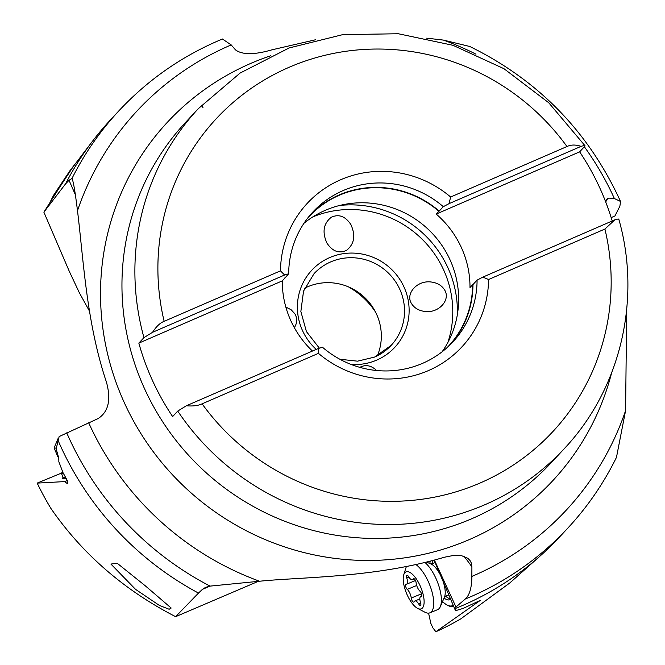 <?xml version="1.0" encoding="UTF-8"?>
<svg xmlns="http://www.w3.org/2000/svg" width="665" height="665" viewBox="0 0 665 665"><rect width="100%" height="100%" fill="white"/><g stroke="black" fill="none" stroke-linecap="round" stroke-linejoin="round"><path stroke-width="1" d="M72.377 179.043L71.995 178.469L69.035 180.281L65.544 183.889L43.873 212.16L71.23 169.001M61.72 472.99L37.182 483.106L64.596 481.593L67.414 483.671L67.148 480.23L63.025 472.724L58.819 461.651C59.035 459.183 58.129 455.01 56.101 449.141L59.143 436.564L98.079 418.576C108.511 411.876 111.288 399.69 106.408 382.026C86.367 322.292 83.482 259.126 77.489 210.705C75.187 191.994 73.358 181.246 71.995 178.469A306.457 297.355 -137.1 0 1 118.869 110.847L110.722 119.609A306.457 297.355 42.9 0 0 92.975 140.614A306.457 297.355 42.9 0 0 65.544 183.889M69.958 170.664L53.616 195.211L50.773 200.813L73.208 166.607L92.975 140.614M72.161 167.796L75.17 163.931M43.873 212.16L69.384 271.544L79.359 292.783L89.426 311.054M222.426 39.019L231.212 44.912L235.485 49.867C242.235 54.912 254.371 54.912 271.894 49.842L315.385 39.8M455.916 608.276A306.457 297.355 42.9 0 0 462.649 605.458A306.457 297.355 42.9 0 0 539.938 556.181L509.797 582.964L460.795 618.866A302.251 293.273 -137.1 0 1 435.899 631.75L480.346 600.354L463.031 608.458L455.508 610.686L455.974 606.995L465.267 599.024C469.581 595.208 471.776 587.677 471.859 576.422L471.901 566.838L471.236 562.864L470.047 560.587L467.794 558.284L461.743 555.74L453.663 555.408L444.453 557.22C374.345 578.01 300.913 576.954 259.558 581.235L210.049 586.114L205.601 587.353L202.468 589.331L198.494 593.08L175.618 616.679L258.261 581.351M455.974 606.995L434.386 560.063M539.938 556.181A306.457 297.355 42.9 0 0 559.598 536.954L567.752 528.193A306.457 297.355 -137.1 0 1 470.795 596.696A306.457 297.355 -137.1 0 1 470.645 596.754A306.457 297.355 -137.1 0 1 465.267 599.024M428.568 613.13L430.862 623.438L432.898 627.893L435.899 631.75M444.395 289.632C441.585 285.343 437.221 282.808 431.277 282.018C417.296 279.957 404.844 293.805 411.668 303.83C414.47 308.111 418.842 310.655 424.785 311.444C438.767 313.506 451.211 299.657 444.395 289.632M331.286 217.264C323.473 223.49 322.01 232.085 326.914 243.049C332.442 251.378 338.975 253.814 346.515 250.356C354.329 244.138 355.792 235.543 350.896 224.579C345.359 216.241 338.826 213.806 331.286 217.264M294.329 327.646C297.288 322.999 297.463 318.377 294.861 313.797L291.12 309.74L285.842 307.055M376.606 370.513C371.261 365.409 365.725 364.329 360.014 367.263L359.848 367.363M303.938 223.315A95.162 92.335 -137.1 0 1 325.193 210.356A95.162 92.335 -137.1 0 1 436.456 238.128A95.162 92.335 -137.1 0 1 442.117 351.785M284.911 277.82A95.162 92.335 42.9 0 0 284.911 278.045L282.276 280.871A95.162 92.335 42.9 0 0 312.442 351.053M446.963 347.745A95.162 92.335 42.9 0 0 448.468 346.174A95.162 92.335 42.9 0 0 472.632 284.711L469.997 287.538A95.162 92.335 42.9 0 0 436.207 214.08L438.842 211.246A95.162 92.335 42.9 0 0 339.183 195.311A95.162 92.335 42.9 0 0 309.075 216.582A95.162 92.335 42.9 0 0 307.621 218.187M618.533 219.816C619.423 218.802 618.201 218.802 614.867 219.824L482.823 277.122L477.088 280.131A95.511 92.676 42.9 0 1 452.832 341.985A95.511 92.676 42.9 0 1 422.616 363.331A95.511 92.676 42.9 0 1 322.467 347.23L318.385 348.477L186.341 405.766L177.738 411.086L172.634 416.573A249.766 242.343 -137.1 0 1 138.844 343.115L143.948 337.629A249.766 242.343 -137.1 0 1 198.32 108.653L185.385 122.568A249.766 242.343 42.9 0 0 170.132 432.649A249.766 242.343 42.9 0 0 472.208 518.534A249.766 242.343 42.9 0 0 472.333 518.476A249.766 242.343 42.9 0 0 551.227 462.699L564.161 448.792A249.766 242.343 -137.1 0 1 485.142 504.619A249.766 242.343 -137.1 0 1 484.943 504.702A249.766 242.343 -137.1 0 1 177.738 411.086M318.385 348.477L318.427 353.348L202.094 403.83C198.178 405.692 192.933 406.34 186.341 405.766M318.427 353.348A105.502 102.368 42.9 0 0 428.418 370.596A105.502 102.368 42.9 0 0 488.584 279.508L604.917 229.034L614.867 219.824M488.584 279.508L482.823 277.122M477.088 280.131L472.973 284.562A95.511 92.676 -137.1 0 1 450.737 344.162M310.921 214.163A95.511 92.676 -137.1 0 1 339.042 194.995A95.511 92.676 -137.1 0 1 439.191 211.096L438.842 211.246M436.207 214.08L579.639 151.844L584.743 146.35C585.624 145.336 584.402 145.344 581.077 146.358L449.033 203.656L443.306 206.674A95.511 92.676 42.9 0 0 343.157 190.564A95.511 92.676 42.9 0 0 312.941 211.919A95.511 92.676 42.9 0 0 288.685 273.764L284.911 278.045M443.306 206.674L439.191 211.096M584.743 146.35L585.009 145.743L548.733 102.751L503.954 68.695L452.94 45.286L398.26 33.74L342.691 34.647L289.059 47.98L240.098 73.067L198.32 108.653M449.033 203.656L450.637 197.015L566.971 146.533C570.936 144.613 575.641 144.554 581.077 146.358M288.685 273.764L284.595 275.011L280.48 270.846L164.147 321.328C160.099 322.882 156.233 326.548 152.551 332.309L143.948 337.629M284.595 275.011L152.551 332.309M450.637 197.015A105.502 102.368 42.9 0 0 340.646 179.758A105.502 102.368 42.9 0 0 280.48 270.846M282.276 280.871L138.844 343.115M579.639 151.844A249.766 242.343 -137.1 0 1 612.191 220.98M611.16 217.613L614.917 215.984L619.888 206.175L620.528 201.437L614.377 198.544L609.306 198.12L607.361 198.619L605.724 201.994M426.706 38.154L443.522 40.108L469.789 46.492C538.5 80.266 588.758 131.936 620.553 201.503M626.704 309.341L625.582 410.629L616.472 457.362C603.679 483.364 587.444 506.971 567.752 528.193M304.67 288.194A52.651 51.089 -137.1 0 1 307.496 286.856A52.651 51.089 -137.1 0 1 365.343 298.178A52.651 51.089 -137.1 0 1 377.363 355.775M348.418 286.856A76.126 73.865 -137.1 0 1 375.517 312.043M58.055 440.405A306.457 297.355 42.9 0 0 198.494 593.08M175.618 616.679C123.956 590.055 82.36 553.945 50.848 508.343A302.251 293.273 -137.1 0 1 37.182 483.106M67.265 480.562L64.596 481.593M63.017 477.212L62.518 478.393A30.972 2.336 -22.5 0 0 63.424 478.775A30.972 2.336 -22.5 0 0 66.292 478.218M63.649 473.596A29.975 2.261 157.5 0 1 62.419 473.779A29.975 2.261 157.5 0 1 61.529 473.605L63.05 477.287A29.975 2.261 -22.5 0 0 63.94 477.462A29.975 2.261 -22.5 0 0 65.769 477.154M61.529 473.605A29.975 2.261 157.5 0 1 61.537 473.413L62.086 472.117A28.969 2.186 157.5 0 1 62.56 471.568M62.926 472.474A28.969 2.186 157.5 0 1 62.086 472.117M113.823 563.687L110.914 564.061L135.552 589.356L159.367 605.416L169.151 609.256L171.179 608.034L145.136 585.682L117.19 563.247L113.823 563.687M455.508 610.686L434.087 560.146M475.5 602.581L475.691 603.446M453.646 606.281A29.975 11.621 67.6 0 1 448.102 605.557L447.055 605.009A28.969 11.239 67.6 0 1 442.533 601.542M453.222 605.275A28.969 11.239 67.6 0 1 447.055 605.009M444.054 598.026A22.477 8.72 -112.4 0 0 449.981 599.689A22.477 8.72 -112.4 0 0 450.695 599.29M430.355 561.127A22.477 8.72 -112.4 0 0 429.806 563.479M432.225 563.87A22.477 8.72 67.6 0 1 432.765 560.495M450.513 598.849A22.477 8.72 67.6 0 1 445.492 596.048M415.941 564.568A26.974 10.457 67.6 0 1 428.185 581.368A26.974 10.457 67.6 0 1 429.906 612.831L437.57 609.664A26.974 10.457 -112.4 0 0 440.321 606.655A26.974 10.457 -112.4 0 0 435.849 578.209A26.974 10.457 -112.4 0 0 424.968 562.474M429.906 612.831A26.974 10.457 67.6 0 1 424.885 612.191L417.562 608.35A19.983 7.747 67.6 0 1 407.321 595.183A19.983 7.747 67.6 0 1 403.738 574.834A19.983 7.747 67.6 0 1 420.006 585.516A19.983 7.747 67.6 0 1 424.029 603.67A19.983 7.747 67.6 0 1 417.562 608.35M403.738 574.834L406.224 566.946A26.974 10.457 67.6 0 1 406.348 566.572M415.509 580.57A2.918 1.131 -112.4 0 0 413.472 578.583A2.918 1.131 -112.4 0 0 413.165 578.916A6.725 2.61 67.6 0 1 412.466 579.697A6.725 2.61 67.6 0 1 408.551 576.597A2.918 1.131 -112.4 0 0 406.847 575.25A2.918 1.131 -112.4 0 0 406.756 577.96A6.725 2.61 67.6 0 1 406.548 584.211A6.725 2.61 67.6 0 1 406.115 584.286A2.918 1.131 -112.4 0 0 405.933 584.327A2.918 1.131 -112.4 0 0 406.115 587.727A2.918 1.131 -112.4 0 0 407.254 589.389A6.725 2.61 67.6 0 1 409.873 593.23A6.725 2.61 67.6 0 1 411.228 598.043A2.918 1.131 -112.4 0 0 411.818 600.121A2.918 1.131 -112.4 0 0 413.854 602.116A2.918 1.131 -112.4 0 0 414.162 601.775A6.725 2.61 67.6 0 1 414.86 600.994A6.725 2.61 67.6 0 1 418.775 604.094A2.918 1.131 -112.4 0 0 420.48 605.441A2.918 1.131 -112.4 0 0 420.571 602.731A6.725 2.61 67.6 0 1 420.779 596.488A6.725 2.61 67.6 0 1 421.211 596.405A2.918 1.131 -112.4 0 0 421.394 596.372A2.918 1.131 -112.4 0 0 421.211 592.972A2.918 1.131 -112.4 0 0 420.072 591.301A6.725 2.61 67.6 0 1 417.454 587.461A6.725 2.61 67.6 0 1 416.099 582.656A2.918 1.131 -112.4 0 0 415.509 580.57M56.375 447.919A26.974 2.037 157.5 0 1 54.173 447.986L57.597 456.265A26.974 2.037 -22.5 0 0 57.697 456.365A26.974 2.037 -22.5 0 0 58.254 456.439M54.173 447.986A26.974 2.037 157.5 0 1 54.189 447.811L57.98 438.742A19.983 1.505 157.5 0 1 58.72 438.044M58.453 438.991A19.983 1.505 157.5 0 1 57.98 438.742M75.286 194.596L69.035 180.281M231.212 44.912A293.074 284.371 42.9 0 0 229.757 45.536A293.074 284.371 42.9 0 0 229.616 45.602A293.074 284.371 42.9 0 0 77.489 210.705M471.859 576.422A293.074 284.371 42.9 0 0 473.314 575.799A293.074 284.371 42.9 0 0 473.455 575.74A293.074 284.371 42.9 0 0 625.582 410.629M611.584 372.974A263.149 255.335 -137.1 0 1 469.681 539.431A263.149 255.335 -137.1 0 1 469.548 539.49A263.149 255.335 -137.1 0 1 124.762 403.672A263.149 255.335 -137.1 0 1 250.472 63.541A263.149 255.335 -137.1 0 1 250.605 63.483A263.149 255.335 -137.1 0 1 270.48 55.835M88.694 422.79A293.074 284.371 42.9 0 0 259.558 581.235M464.062 556.364A129.875 39.792 67.1 0 1 471.901 566.838M312.841 216.89A100.905 97.905 -137.1 0 1 419.931 237.106A100.905 97.905 -137.1 0 1 447.877 342.442M316.216 349.416A56.65 54.962 42.9 0 1 329.549 257.646A56.65 54.962 -137.1 0 1 329.699 257.579A56.65 54.962 -137.1 0 1 403.888 286.756A56.65 54.962 -137.1 0 1 376.972 359.981A56.65 54.962 42.9 0 1 376.831 360.048A56.65 54.962 42.9 0 1 351.062 364.428M339.69 205.46A104.904 101.787 -137.1 0 1 457.329 314.828M604.917 229.034A229.782 222.958 -137.1 0 1 479.939 483.081A229.782 222.958 -137.1 0 1 202.094 403.83M164.147 321.328A229.782 222.958 -137.1 0 1 289.125 67.281A229.782 222.958 -137.1 0 1 566.971 146.533M614.377 198.544A293.074 284.371 42.9 0 0 584.36 146.766M475.982 54.181A293.074 284.371 42.9 0 0 443.522 40.108M606.438 199.708A129.875 23.217 -25.8 0 1 609.306 198.12M374.661 357.072A52.651 51.089 42.9 0 0 391.161 345.368A52.651 51.089 42.9 0 0 394.378 280.007A52.651 51.089 42.9 0 0 330.704 261.902A52.651 51.089 42.9 0 0 330.563 261.96A52.651 51.089 42.9 0 0 314.046 273.672L303.548 291.104L300.854 311.486L306.424 331.586L319.375 348.169M202.468 589.331L210.065 586.114A306.457 297.355 -137.1 0 1 66.733 432.857M202.276 106.167A19.202 0.973 65.6 0 1 203.008 107.738M440.43 575.092A19.202 7.448 -112.4 0 0 430.754 563.862L433.971 563.039A17.631 6.833 67.6 0 1 435.085 562.482M448.792 594.801A17.631 6.833 67.6 0 1 447.321 595.408L444.453 597.087A19.202 7.448 -112.4 0 0 443.089 581.36M413.165 578.916L413.921 578.608M418.775 604.094L420.737 603.288M411.228 598.043L421.535 593.795M407.254 589.389L416.689 585.499M406.756 577.96L408.859 577.095M222.467 39.002C182.725 55.519 148.195 79.468 118.869 110.847M564.161 448.792C620.437 389.266 641.75 299.45 618.824 219.259M391.161 345.368L374.578 357.088L357.529 361.17L339.882 359.258M430.754 563.862L426.406 562.125M444.461 597.087L440.321 606.655M414.378 578.907L412.466 579.697M421.652 596.123L420.779 596.488M419.823 598.949L414.86 600.994M415.484 580.52L406.548 584.211M58.304 456.68L57.697 456.365"/></g></svg>
